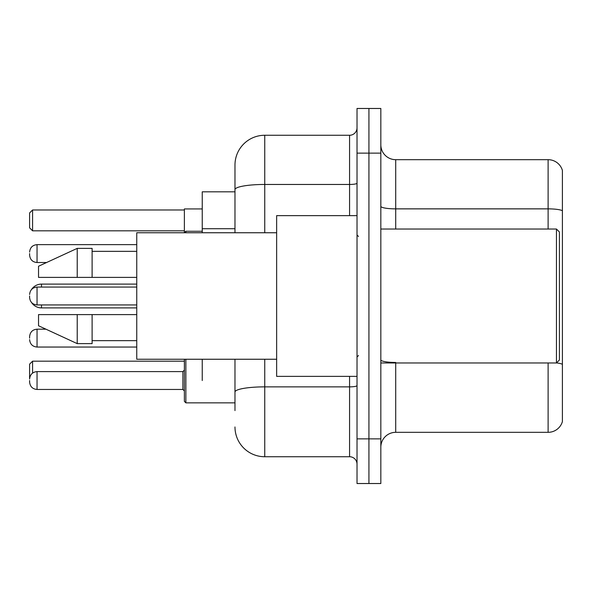 <?xml version="1.0" encoding="UTF-8"?>
<svg xmlns="http://www.w3.org/2000/svg" width="592" height="592" viewBox="0 0 592 592"><rect width="100%" height="100%" fill="white"/><g stroke="black" fill="none" stroke-linecap="round" stroke-linejoin="round"><path stroke-width="0.89" d="M234.98 191.823L202.242 191.823L202.242 232.752M202.242 380.53L202.242 359.248M234.98 410.596L234.98 359.248M357.02 438.872L357.02 483.523L368.927 483.523L368.927 438.872L368.927 483.523L380.834 483.523L380.834 438.872L368.927 438.872L368.927 153.128L368.927 438.872L357.02 438.872L357.02 153.128L368.927 153.128L368.927 108.477L368.927 153.128L380.834 153.128L380.834 438.872M380.834 153.128L380.834 108.477L357.02 108.477L357.02 153.128M264.75 359.248L264.75 456.735L349.576 456.735L349.576 376.364M234.98 232.752L234.98 165.035A29.763 29.763 0 0 1 264.75 135.265L349.576 135.265A7.444 7.444 0 0 0 357.02 127.828M234.98 165.035L234.98 181.404M357.02 464.172A7.444 7.444 0 0 0 349.576 456.735M264.75 456.735A29.763 29.763 0 0 1 234.98 426.965M380.834 447.212A14.881 14.881 0 0 1 395.715 432.323L548.111 432.323L548.111 362.97M562.4 170.392A14.881 14.881 0 0 0 548.111 159.677A14.881 14.881 0 0 1 562.4 170.392L562.4 421.608A14.881 14.881 0 0 1 548.111 432.323M562.4 210.73A14.881 2.583 180 0 0 548.111 208.865L548.111 159.677L395.715 159.677A14.881 14.881 0 0 1 380.834 144.788A14.881 14.881 0 0 0 395.715 159.677L395.715 229.03M562.4 210.937L562.4 364.317A14.881 2.583 180 0 0 556.51 362.911M184.378 359.248L184.378 380.53L184.445 359.248M202.242 208.939L184.378 208.939L184.378 232.752L185.866 231.257L185.866 232.752M37.044 371.606L182.891 371.606L182.891 389.462L37.044 389.462L37.044 371.606C32.56 372.005 30.081 374.484 29.6 379.043L29.6 364.161L32.575 361.187L184.378 361.187M32.575 361.187L32.575 373.093M32.575 230.813L29.6 227.839L29.6 212.957L32.575 209.975L32.575 230.813L184.378 230.813M32.575 209.975L184.378 209.975M41.507 287.068L41.507 284.093A11.907 11.907 0 0 0 31.509 289.54M136.752 307.907L41.507 307.907A11.907 11.907 0 0 1 31.509 302.46M556.45 229.03L559.425 232.005L559.425 359.995L556.45 362.97L556.45 229.03L380.834 229.03M357.02 215.636L276.649 215.636L276.649 376.364L357.02 376.364M276.649 232.752L136.752 232.752L136.752 359.248L276.649 359.248M77.226 277.396L38.532 277.396L38.532 266.237L77.226 248.374L77.226 277.396L136.752 277.396M77.226 248.374L92.108 248.374L92.108 277.396M136.752 314.604L92.108 314.604L92.108 343.626L77.226 343.626L77.226 314.604L38.532 314.604L38.532 325.763L77.226 343.626M38.532 314.604L48.381 314.604M92.108 314.604L77.226 314.604M29.6 338.121L29.6 336.633L29.6 338.121M185.866 359.248L185.866 402.856L184.378 401.369L184.378 380.53M29.6 380.53L29.6 382.025L29.6 380.53M29.6 253.583L29.6 255.071L29.6 253.583M29.6 296L29.6 297.487L29.6 296M234.98 228.719L202.242 228.719M357.02 385.57A7.444 1.295 0 0 1 349.576 386.865L264.75 386.865A29.763 5.165 180 0 0 234.98 392.037M264.75 135.265L264.75 184.46L349.576 184.46L349.576 135.265M234.98 189.632A29.763 5.165 180 0 1 264.75 184.46L264.75 232.752M349.576 215.636L349.576 184.46A7.444 1.295 0 0 0 357.02 183.165M395.715 362.97L395.715 432.323M548.111 229.03L548.111 208.865L395.715 208.865A14.881 2.583 0 0 1 380.834 206.282M395.715 362.459A14.881 2.583 0 0 1 380.834 359.869M41.507 307.907L41.507 304.932M45.947 329.189L37.044 329.189C32.56 329.589 30.081 332.068 29.6 336.633C30.081 332.068 32.56 329.589 37.044 329.189L37.044 347.045C32.56 346.646 30.081 344.167 29.6 339.608C30.081 344.167 32.56 346.646 37.044 347.045L136.752 347.045M136.752 244.651L37.044 244.651L37.044 262.515C32.56 262.115 30.081 259.636 29.6 255.071M136.752 287.068L37.044 287.068L37.044 304.932C32.56 304.532 30.081 302.046 29.6 297.487M136.752 284.093L41.507 284.093M380.834 362.97L556.45 362.97M358.508 236.467L357.02 234.98M92.108 251.348L136.752 251.348M92.108 340.652L136.752 340.652M358.508 355.533L357.02 357.02M185.866 402.856L184.378 401.369L185.866 402.856L234.98 402.856M182.891 389.462L184.378 390.949M37.044 389.462C32.56 389.062 30.081 386.583 29.6 382.025M182.891 371.606L184.378 370.118M37.044 262.515L46.59 262.515M185.866 231.257L202.242 231.257M37.044 244.651C32.56 245.051 30.081 247.537 29.6 252.096M37.044 304.932L136.752 304.932M37.044 287.068C32.56 287.468 30.081 289.954 29.6 294.513"/></g></svg>
